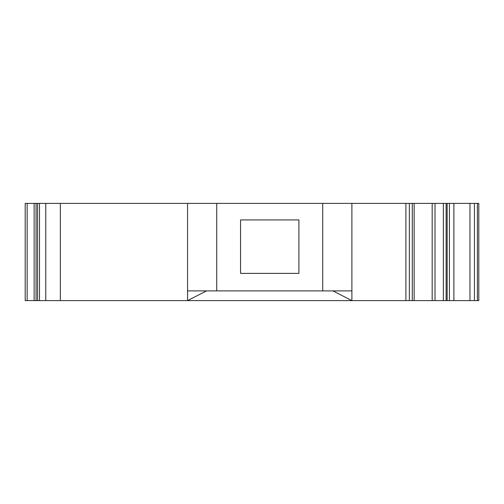 <?xml version="1.0" encoding="UTF-8"?>
<svg xmlns="http://www.w3.org/2000/svg" width="504" height="504" viewBox="0 0 504 504"><rect width="100%" height="100%" fill="white"/><g stroke="black" fill="none" stroke-linecap="round" stroke-linejoin="round"><path stroke-width="0.76" d="M477.376 300.617L477.376 203.383L478.8 203.383L478.8 300.617L432.18 300.617L432.18 203.383L187.57 203.383L187.57 300.617L206.495 290.896L351.893 290.896L351.893 300.617L25.2 300.617L25.2 203.383L45.77 203.383L45.77 300.617M332.968 290.896L351.893 300.617L405.915 300.617L405.915 203.383M477.376 203.383L432.18 203.383M447.149 300.617L447.149 203.383M432.18 300.617L414.137 300.617L414.137 203.383L414.137 300.617L405.915 300.617M187.57 203.383L45.77 203.383M25.2 300.617L25.2 203.383L25.2 300.617M351.893 203.383L351.893 290.896M187.57 290.896L206.495 290.896M322.724 290.896L322.724 203.383M216.739 290.896L216.739 203.383M298.904 219.914L240.559 219.914L240.559 273.389L298.904 273.389L298.904 219.914M474.44 300.617L474.44 203.383M469.974 300.617L469.974 203.383M453.884 300.617L453.884 203.383M449.417 300.617L449.417 203.383M446.116 300.617L446.116 203.383M412.285 300.617L412.285 203.383M409.355 300.617L409.355 203.383M60.354 300.617L60.354 203.383M39.469 300.617L39.469 203.383M37.554 300.617L37.554 203.383M36.068 300.617L36.068 203.383M34.152 300.617L34.152 203.383M27.147 300.617L27.147 203.383M435.009 300.617L435.009 203.383M443.363 300.617L443.363 203.383"/></g></svg>
